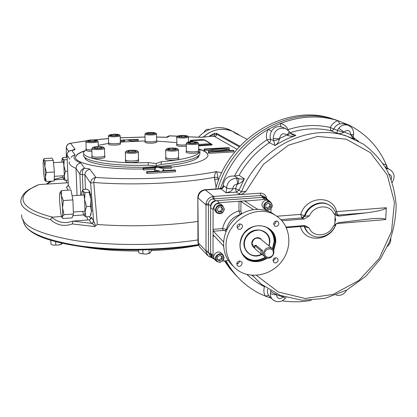 <?xml version="1.0" encoding="UTF-8"?>
<svg xmlns="http://www.w3.org/2000/svg" width="417" height="417" viewBox="0 0 417 417"><rect width="100%" height="100%" fill="white"/><g stroke="black" fill="none" stroke-linecap="round" stroke-linejoin="round"><path stroke-width="0.63" d="M198.612 245.295C184.293 248.094 168.442 249.877 151.063 250.633M138.611 250.951C118.626 251.076 100.539 249.783 84.364 247.083M128.665 152.179C126.596 151.918 125.83 151.553 126.367 151.074C127.628 149.974 136.812 149.912 137.401 150.996C136.849 152.038 133.935 152.434 128.665 152.179M138.157 151.699L138.34 152.059C136.88 153.122 133.497 153.492 128.191 153.18C126.231 152.945 125.277 152.601 125.335 152.148L126.205 151.23M135.634 150.824L135.374 151.621L131.537 152.043L127.988 151.663L128.29 150.865L132.1 150.448L135.634 150.824M132.137 151.976L132.1 150.448M128.306 151.694L128.29 150.865M138.491 159.555L138.491 159.711C137.037 160.816 133.664 161.207 128.368 160.879C126.408 160.634 125.46 160.274 125.517 159.8L125.34 152.299M173.425 150.042C168.609 150.125 166.373 149.724 166.706 148.833C167.962 147.769 177.053 147.79 177.595 148.864C177.772 149.432 176.381 149.828 173.425 150.042M178.325 149.557L178.497 149.917C178.142 150.474 176.527 150.85 173.639 151.043C168.776 151.168 166.122 150.777 165.685 149.885L166.55 148.994M173.248 148.296L176.156 148.827L175.004 149.583L170.907 149.807L167.999 149.27L169.182 148.515L173.248 148.296L173.258 149.677M169.193 149.489L169.182 148.515M178.565 157.324L178.565 157.48C178.21 158.064 176.594 158.455 173.717 158.658C168.859 158.783 166.211 158.382 165.773 157.444L165.685 150.037M197.095 143.094C194.369 144.063 185.466 143.458 187.269 142.432C188.437 141.446 197.267 141.499 197.747 142.499L197.095 143.094M198.45 143.177L198.601 143.5L197.82 143.98C194.989 144.996 185.581 144.537 186.29 143.422L187.124 142.572M194.447 143.255L194.442 142.015L196.48 142.619L194.484 143.255L190.428 143.276L190.423 142.035L194.442 142.015M190.428 143.276L188.406 142.661L190.423 142.035M198.622 150.641L197.84 151.282C195.015 152.351 185.628 151.866 186.336 150.699L186.29 143.557M187.52 135.973L187.65 136.088C188.75 137.407 175.599 137.36 177.59 136.057C180.853 135.176 184.163 135.15 187.52 135.973M188.333 136.75L188.474 137.031C188.328 138.329 175.932 138.288 176.672 136.995L177.47 136.177M181.609 136.781L181.598 135.598L185.315 135.749L186.3 136.38L183.543 136.859L179.8 136.708L178.841 136.078L181.598 135.598M185.32 136.547L185.315 135.749M186.3 144.803C182.031 145.241 178.898 145.074 176.902 144.298L176.672 137.11M153.446 132.517L155.734 133.091C156.823 134.337 143.99 134.389 145.872 133.127C147.357 132.512 149.88 132.309 153.446 132.517M156.422 133.742L156.552 134.003C156.453 135.244 144.303 135.29 144.986 134.045L145.762 133.237M147.582 133.607L147.571 132.955L150.928 132.627L154.113 132.924L153.956 133.555L150.589 133.888L147.389 133.586L147.571 132.955M150.944 133.852L150.928 132.627M156.651 140.738L156.651 140.847C155.411 141.717 152.445 142.02 147.754 141.759C145.955 141.566 145.069 141.274 145.111 140.894L144.986 134.154M113.403 134.238C116.593 134.138 118.569 134.342 119.33 134.847C120.482 136.109 107.44 136.26 109.327 134.962L113.403 134.238M120.039 135.504L120.169 135.765C120.101 137.031 107.779 137.172 108.441 135.9L109.223 135.072M112.971 135.687L110.5 135.238L111.824 134.613L115.592 134.425L118.063 134.868L116.765 135.499L112.971 135.687M115.624 135.556L115.592 134.425M111.845 135.483L111.824 134.613M120.341 142.572L120.341 142.682C120.002 143.203 118.397 143.557 115.525 143.745C111.308 143.86 109.009 143.552 108.639 142.822L108.441 136.005M87.752 140.383C91.975 139.705 95.139 139.763 97.25 140.571C98.516 141.931 84.828 142.155 86.851 140.738L87.752 140.383M97.99 141.243L98.131 141.53C98.073 142.89 85.245 143.104 85.923 141.728L86.731 140.863M93.611 141.415L89.624 141.436L88.029 140.842L90.411 140.232L94.372 140.211L95.983 140.8L93.611 141.415M94.404 141.212L94.372 140.211M90.453 141.436L90.411 140.232M91.792 149.922C88.211 149.896 86.34 149.557 86.173 148.905L85.928 141.843M92.626 147.92L92.73 147.519C93.908 146.461 102.978 146.325 103.567 147.357C104.896 148.582 93.424 149.177 92.626 147.92M104.328 148.051L104.495 148.379C104.469 149.724 92.574 150.12 91.808 148.796L92.595 147.66M102.003 147.806L98.756 148.363L94.841 148.186L94.206 147.456L97.448 146.904L101.331 147.076L102.003 147.806M101.357 147.915L101.331 147.076M97.495 148.306L97.448 146.904M104.709 155.718L104.714 155.854C104.693 157.261 92.824 157.678 92.058 156.292L91.75 148.697M225.623 128.4L227.234 128.874M204.095 132.351C205.169 129.807 206.978 128.853 209.516 129.499M221.432 256.085L221.422 258.415L218.993 260.026L217.455 259.275M217.45 259.76L217.46 256.955L219.9 255.34L222.329 256.523L222.318 259.327L219.884 260.943L217.45 259.76M221.422 258.415L222.318 259.327M218.993 260.026L219.884 260.943M219.759 253.687C215.422 255.24 214.395 257.836 216.689 261.469L219.728 262.418C224.096 260.823 225.097 258.212 222.725 254.584L219.759 253.687M219.905 254.323C214.948 254.724 214.937 262.58 219.879 262.09C224.81 261.688 224.852 253.854 219.905 254.323M219.061 260.542L219.384 260.427M221.547 253.416L221.078 252.947C217.174 249.387 210.955 256.481 215.078 259.786L216.215 260.974M269.57 203.819L269.523 206.488L267.115 208.078L265.796 207.39M270.633 204.382L270.586 207.223L268.167 208.818L265.796 207.577L265.843 204.731L268.261 203.136L270.633 204.382M269.523 206.488L270.586 207.223M267.115 208.078L268.167 208.818M267.964 210.21C272.64 208.297 273.453 205.518 270.404 201.87L268.115 201.354C263.471 203.225 262.632 205.993 265.598 209.652L267.964 210.21M268.147 209.845C272.999 209.522 273.151 201.578 268.282 201.969C263.408 202.287 263.283 210.257 268.147 209.845M268.892 200.843L266.192 200.045C261.574 201.901 260.74 204.653 263.69 208.297L265.16 209.344M221.104 206.905L222.058 208.51L220.629 211.101L218.216 211.278M218.701 207.082L221.552 206.874L222.97 209.261L221.536 211.862L218.685 212.076L217.267 209.683L218.701 207.082M220.629 211.101L221.536 211.862M222.058 208.51L222.97 209.261M224.336 209.026L222.563 205.55C218.763 204.137 216.392 205.513 215.448 209.683L217.148 213.092C220.963 214.588 223.361 213.233 224.336 209.026M223.997 209.188C224.065 204.116 216.069 204.695 216.095 209.772C216.048 214.849 224.018 214.239 223.997 209.188M221.411 204.617L220.895 204.194C217.116 202.792 214.76 204.158 213.827 208.302L215.516 211.69L216.621 212.639M62.613 175.812L63.431 179.122C63.895 179.826 64.182 178.757 64.301 175.911L65.088 180.342L63.473 179.195M67.153 157.772L66.246 157.339L62.805 157.527L62.581 158.71L62.065 158.955L61.732 162.171M64.301 175.911L63.874 165.606L65.396 171.324L64.301 175.911M62.581 158.71C63.05 159.581 63.483 161.885 63.874 165.606L64.239 159.8L62.581 158.71M67.695 171.189L65.396 171.324M68.06 180.154L65.088 180.342M67.226 159.633L64.239 159.8M90.635 215.016L91.406 211.362L90.989 199.217L89.129 192.362L89.311 190.923L87.028 189.151L82.957 189.417L82.858 191.085C83.525 192.294 84.109 195.151 84.609 199.649L86.47 206.54L85.047 211.82L85.86 216.876L83.807 215.276M90.103 216.267L91.406 211.362L90.625 206.248L90.989 199.217C90.536 195.146 89.983 192.399 89.342 190.97L89.311 190.923M82.681 211.356L83.734 215.156C84.39 216.183 84.828 215.073 85.047 211.82L84.609 199.649L84.995 192.638L82.858 191.085L81.977 191.549L81.56 195.13M89.175 190.673L89.342 190.97M90.625 206.248L86.47 206.54M89.963 216.579L85.86 216.876M89.129 192.362L84.995 192.638M261.073 250.836L261.026 253.995L254.818 248.6L254.672 245.436L261.073 250.836L262.59 250.7L255.955 245.326M263.497 253.312L263.971 255.548L265.379 257.247C270.424 261.266 277.388 251.852 271.941 248.37C267.506 246.718 264.691 248.365 263.497 253.312M264.743 253.515C264.618 259.051 273.281 258.259 273.338 252.749C273.495 247.218 264.795 247.974 264.743 253.515M262.679 253.932L262.59 250.7M268.861 245.842C270.43 240.036 269.007 235.438 264.576 232.05C256.966 226.395 244.065 234.026 244.388 244.049C244.435 247.979 245.905 251.102 248.803 253.416C252.775 256.168 257.112 256.419 261.824 254.167M266.671 257.904C259.416 262.491 252.53 262.554 246.02 258.102C238.92 251.201 238.206 243.059 243.877 233.671C251.19 225.446 259.285 223.595 268.162 228.109C272.864 231.393 275.236 236.043 275.272 242.068L273.359 249.992M267.354 258.071C260.943 262.095 254.521 262.731 248.089 259.968C240.411 255.47 237.706 245.102 242.016 236.257C250.554 219.269 276.633 224.096 275.783 242.147L273.641 250.638M249.58 253.958C243.241 248.834 242.553 242.501 247.516 234.959C254.12 228.808 260.484 228.422 266.604 233.812M262.069 254.375C250.914 260.771 238.925 247.74 246.046 236.653C252.744 225.316 270.414 229.261 269.862 241.792L269.106 246.046M269.862 201.505L268.293 200.134L265.014 199.394L244.763 201.114M265.957 198.555L262.095 197.408L216.97 200.624C213.123 201.286 211.012 203.574 210.621 207.484L210.601 253.124L212.498 257.425L214.265 259.27M253.083 209.636L252.097 209.97C237.779 212.467 225.321 225.936 223.851 240.531L223.283 241.625L213.452 231.227L213.061 229.345L213.03 255.647L214.937 259.979L215.917 260.661M245.79 201.802L245.801 200.775L219.493 202.667C215.615 203.34 213.478 205.649 213.087 209.595L213.061 229.345L222.626 228.579L226.452 229.428L225.013 230.742L223.074 230.455L222.626 228.579C224.69 219.519 230.127 213.64 238.936 210.934L240.14 214.619C232.816 216.96 228.255 221.896 226.452 229.428L226.921 229.84M236.736 263.904L237.591 265.796C240.036 267.98 243.825 263.45 241.188 261.506C238.878 260.51 237.398 261.308 236.736 263.904C238.43 263.653 239.363 262.684 239.551 260.985M237.065 227.239C238.946 226.926 239.874 225.816 239.858 223.913M239.759 223.919C238.128 224.21 237.221 225.19 237.044 226.858L238.06 228.923C240.708 230.976 244.211 226.139 241.38 224.341L239.759 223.919M273.677 224.299C275.298 223.825 276.096 222.751 276.064 221.062M278.921 223.512L277.8 221.364C275.595 220.64 274.214 221.495 273.656 223.934L274.751 226.056C276.961 226.812 278.353 225.962 278.921 223.512M272.968 260.578C274.422 260.187 275.225 259.244 275.376 257.748M275.517 262.986C278.222 261.928 278.791 260.307 277.216 258.128C274.996 257.279 273.583 258.097 272.968 260.589L273.896 262.554L275.517 262.986M223.684 241.313L223.663 246.77L223.267 245.707L213.447 235.157L213.051 236.199L214.322 236.095M253.088 209.376L240.958 201.474L239.019 201.265L238.936 210.934L240.87 211.2L240.958 201.474M244.763 201.062L257.117 209.073L259.16 209.443C264.128 209.668 268.663 211.012 272.77 213.478L275.585 215.469C256.366 202.464 225.112 221.766 226.03 246.416C226.17 255.699 229.532 263.205 236.116 268.929C249.095 279.963 271.149 275.976 282.048 260.995C293.203 246.192 290.3 224.242 275.585 215.469M217.455 259.4L217.752 259.421M222.647 261.047L228.375 260.531M223.663 246.77L223.82 247.682C224.737 255.141 227.844 261.261 233.15 266.041M258.238 209.355L252.843 209.756M275.778 215.589L272.77 213.478M270.961 212.472L271.029 208.688M386.309 207.744C385.063 209.542 378.308 211.252 366.053 212.878L337.692 215.109L336.576 211.601L386.309 207.744L385.699 219.597L336.295 223.621M335.159 214.88L333.876 213.848L336.076 213.999L337.009 215.219L338.307 215.474L338.818 216.11L335.159 214.88L334.799 224.753L338.573 222.636L372.219 218.675C380.789 218.096 385.282 218.404 385.699 219.597M336.196 223.694L335.622 224.669L333.433 225.993C328.831 236.653 313.151 238.034 309.106 227.99L304.733 226.613L304.134 225.587M334.799 224.753L333.433 225.993M281.913 220.76L304.28 218.993L302.377 218.305L305.025 216.152L309.466 215.756C314.126 204.898 330.019 203.751 333.876 213.848M304.28 218.993L309.466 215.756M286.093 227.051L304.097 225.587L305.129 225.644L309.106 227.99M275.402 221.276L276.08 221.224M338.818 216.11L366.053 212.878M334.981 219.822C334.992 222.11 335.19 222.084 335.581 219.749C335.362 217.492 335.159 217.518 334.981 219.822M348.935 125.6L349.368 125.267C366.413 134.092 378.751 147.357 386.392 165.075L387.758 168.504M383.233 163.803L386.392 165.075L385.939 167.749M219.227 188.755L220.661 187.989C229.444 162.458 245.316 142.901 268.277 129.312L271.571 131.204C273.625 127.618 276.706 126.132 280.818 126.747L280.417 123.468C299.896 115.989 318.875 114.988 337.358 120.477L349.368 125.267L349.78 126.075M338.713 128.3L344.02 131.986L343.665 132.309L337.468 130.37L338.713 128.3C341.325 125.335 344.353 124.287 347.804 125.152L343.78 123.755L339.714 123.844L338.041 120.69C334.585 121.759 332 124.021 330.285 127.482L333.808 129.015C335.117 126.382 337.087 124.657 339.714 123.844M220.145 188.682L220.233 188.682C222.011 188.421 222.975 187.379 223.137 185.555C224.08 178.757 227.844 175.599 234.422 176.073C242.261 161.103 253.109 149.015 266.963 139.799L270.565 139.189L270.409 141.399L269.304 142.687L266.963 139.799C265.879 136.208 266.317 132.71 268.277 129.312L280.417 123.468C283.946 124.219 286.489 126.268 288.053 129.604C302.429 125.017 316.508 124.308 330.285 127.482L330.702 130.688L332.49 130.427L333.808 129.015L337.468 130.37C337.113 132.314 337.144 133.278 337.556 133.273L348.023 136.594M220.661 187.989L219.978 188.677L221.437 189.261L219.733 188.719L205.117 189.709M269.835 296.795L268.652 295.444L265.467 296.138C257.352 292.885 249.971 288.366 243.33 282.57C236.35 276.44 230.57 269.168 225.988 260.745M271.258 298.191L265.467 296.138C263.7 293.323 263.388 290.19 264.534 286.729L264.56 286.734M311.363 300.318C301.574 302.137 291.884 302.289 282.283 300.772M270.894 291.108C271.978 292.473 273.802 293.547 276.382 294.329L276.419 294.762C273.646 294.736 271.629 294.246 270.372 293.292L270.894 291.108L270.289 290.524M285.296 298.311L283.32 296.946L283.664 296.675M353.225 136.375L350.937 135.217L353.538 138.772M353.626 134.368L350.89 134.733L350.937 135.217M343.665 132.309C341.638 133.69 339.6 134.013 337.556 133.273L330.702 130.688C317.426 127.649 303.863 128.321 290.013 132.705M290.107 132.893L290.159 132.997C290.081 133.456 289.127 134.206 287.282 135.244C289.997 136.401 292.88 136.468 295.929 135.452L290.154 132.966M291.957 134.456L295.929 135.452C288.663 137.855 281.73 141.217 275.126 145.543L269.304 142.687C256.71 151.058 246.64 161.937 239.103 175.338L234.422 176.073M288.856 130.964L288.986 131.126C289.309 131.996 288.616 133.273 286.906 134.957L287.282 135.244M271.571 131.204C270.08 133.789 269.747 136.453 270.565 139.189L273.667 140.67L273.203 138.314C274.532 138.772 276.648 138.835 279.557 138.517L279.499 139.017C278.796 141.827 277.341 144.006 275.126 145.543L273.667 140.67C274.824 140.665 276.768 140.112 279.499 139.017M211.987 257.8L208.25 256.137L206.019 251.863L205.982 203.788C206.696 199.941 208.938 197.522 212.696 196.532L240.619 194.52L238.858 193.895L236.382 192.107L239.004 190.131L235.49 188.573L236.382 192.107L226.144 192.81L226.619 187.989C227.291 182.104 230.492 178.872 236.23 178.288L238.534 178.653C238.977 179.419 238.748 181.218 237.852 184.048C240.656 183.073 242.824 181.327 244.367 178.804L239.103 175.338M234.891 176.203L238.534 178.653C241.172 179.164 243.116 179.216 244.367 178.804L239.004 190.131L241.5 191.903L245.999 191.236L263.398 164.366L288.512 145.158L317.551 136.411L346.225 139.174L370.499 152.721L387.211 174.827L394.44 202.292L391.547 231.44L379.126 258.618L358.813 280.511L333.094 294.418L305.098 298.494L278.353 291.978L256.434 275.376M236.23 178.288C237.132 179.201 237.513 181.15 237.367 184.132L237.852 184.048M232.795 188.755C229.856 188.88 227.797 188.625 226.619 187.989L226.619 187.989C227.797 188.62 229.856 188.875 232.795 188.745L232.795 188.755C233.119 185.951 234.641 184.418 237.367 184.132L235.49 188.573L232.795 188.755C232.394 190.564 230.174 191.919 226.144 192.81L221.437 189.261M206.019 251.863L208.422 252.29L209.845 255.543L211.539 257.32M212.696 196.532L213.259 198.893C210.314 199.383 208.698 201.124 208.417 204.127L205.982 203.788M266.604 198.289C265.832 194.885 263.711 193.175 260.244 193.149L240.619 194.52L243.147 193.597L245.999 191.236M223.137 185.555L223.71 185.841C223.486 187.728 222.449 188.734 220.598 188.87M267.719 199.743L266.01 197.867L263.513 197.304L215.506 200.728C212.55 201.239 210.924 202.996 210.621 206.008L210.601 254.558L212.055 257.857L213.796 258.78M337.358 120.477L334.564 119.517C289.951 104.286 231.894 137.97 217.955 188.844C231.894 137.97 289.951 104.286 334.564 119.517L335.831 119.914M237.992 277.42C233.03 272.525 228.756 266.995 225.17 260.818C228.756 266.995 233.03 272.525 237.992 277.42M236.017 275.402L229.845 268.527L224.476 260.88M215.672 188.995C228.777 137.735 287.099 103.265 331.963 118.621M198.607 144.475L210.47 143.698L204.596 140.128L192.185 140.638L191.658 140.8L193.055 141.702M199.107 149.031C205.617 151.1 208.526 153.44 207.843 156.052C205.795 160.717 193.655 164.418 171.418 167.165M143.036 168.953C104.761 169.849 72.85 163.485 75.743 156.74C76.327 154.655 79.23 152.695 84.448 150.871M84.208 151.152C79.141 152.956 76.321 154.889 75.748 156.943L75.743 156.74M207.843 156.25C208.521 153.67 205.69 151.355 199.352 149.302M84.568 157.084L85.376 158.971C89.462 164.746 123.135 168.802 154.671 166.769C176.417 165.262 190.538 162.468 197.038 158.387L199.222 155.197M208.453 151.762L208.453 152.945L209.016 153.31L233.942 151.903L233.953 150.725L233.338 150.365L208.453 151.762L209.016 152.122L233.953 150.725M212.034 144.944L198.612 145.903M191.179 141.733L190.261 141.134L190.199 140.519M200.692 137.25L192.159 137.042M237.075 149.302L214.619 136.505L209.808 136.354L204.737 137.042M120.315 141.639L123.786 141.462M131.282 141.076L138.319 140.717L138.298 139.617L137.923 139.309L120.278 140.206M229.381 149.27C223.799 150.474 216.83 150.865 208.474 150.433C214.15 149.229 221.125 148.838 229.381 149.27L229.376 150.438L228.485 150.641M209.829 151.684L208.474 151.606L208.474 150.433M209.318 150.245L204.69 150.501L204.148 150.151L204.142 148.984L228.641 147.634L229.235 147.983L204.69 149.333L204.142 148.984M229.235 147.983L229.225 149.14L228.13 149.203M146.659 171.705L146.68 173.024L147.159 173.482L175.588 171.736L175.578 170.423L175.036 169.974L162.359 170.746L163.792 169.729C163.907 168.859 162.291 168.192 158.94 167.733L171.413 166.982L170.892 166.55L143.026 168.218L143.479 168.661L156.078 167.905L154.603 168.932C154.478 169.787 156.094 170.449 159.45 170.923L146.659 171.705L147.133 172.158L175.578 170.423M154.608 169.229L154.624 170.23L155.306 171.178M143.026 168.218L143.047 169.516L143.505 169.959L154.613 169.286M163.104 168.776L171.429 168.27L171.413 166.982M85.907 159.487L84.781 157.292M199.018 155.416L197.992 157.626M203.23 137.089C212.467 129.145 222.391 127.289 233.004 131.527L235.037 132.57L233.004 131.527C229.282 129.843 225.336 129.093 221.161 129.28C214.406 129.697 208.427 132.304 203.23 137.089M247.031 139.247L234.469 132.768M239.879 146.185L216.538 133.268L214.286 133.31L214.619 136.505L215.308 136.349L216.251 135.614L216.704 134.253L209.892 135.76L208.755 136.567M197.966 239.921C159.836 245.769 110.343 245.988 74.747 240.473C38.515 234.083 20.834 225.54 21.71 214.854M97.343 224.513L94.784 226.535C94.112 224.82 92.996 223.762 91.427 223.366L91.359 223.33C92.741 223.09 93.481 222.292 93.575 220.937L90.64 183.146L93.773 182.5L97.343 224.513C131.803 226.9 165.325 225.884 197.908 221.458M93.575 220.937L91.427 217.304L91.193 218.56L89.347 219.848L73.215 221.114L72.261 223.955C64.307 226.791 57.046 225.352 50.473 219.65L51.916 217.366C56.618 221.385 61.898 223.079 67.742 222.438L67.789 222.433M147.133 172.158L147.159 173.482M143.479 168.661L143.505 169.959M204.69 149.333L204.69 150.501M209.016 152.122L209.016 153.31M191.992 141.702L190.199 140.482L191.57 140.18L202.302 139.622L204.591 139.836L212.034 144.423L198.607 145.335M200.77 137.214L188.427 136.839M209.892 135.76L209.808 136.354L208.948 136.547L209.892 135.76L214.286 133.31M216.538 133.268L216.704 134.253L239.285 146.826M91.427 223.366L93.001 222.584L93.611 220.994L95.665 225.764M68.164 182.755L38.901 184.601C15.325 194.254 16.461 208.177 52.641 217.158L51.916 217.366M38.901 184.601L29.435 189.261C24.452 192.383 21.611 196.021 20.913 200.176C19.797 207.452 29.649 213.942 50.473 219.65M51.729 181.171L47.001 184.09M166.227 137.214L156.594 137.016M216.121 187.452L214.364 177.345L217.851 177.371C217.476 174.118 216.913 172.205 216.168 171.632C186.159 177.882 135.379 180.462 95.952 177.418L89.994 169.391C86.814 169.891 85.12 171.715 84.912 174.869L90.64 183.146C90.864 179.863 92.637 177.955 95.952 177.418C94.8 178.137 94.07 179.831 93.773 182.5C132.757 185.586 182.714 183.334 214.364 177.345C214.844 174.108 215.448 172.2 216.168 171.632L221.776 172.753M217.851 177.371L218.456 180.551M214.578 179.581L218.127 178.888L219.024 179.075M68.685 151.423L66.293 147.618C66.506 145.366 67.71 143.943 69.905 143.344L86.741 140.842M82.947 189.433L82.41 174.551C82.118 171.251 82.858 169.161 84.635 168.291L80.83 162.974C77.828 163.532 76.228 165.346 76.03 168.416C71.031 166.326 68.784 164.131 69.305 161.822M85.422 189.255L84.912 174.869L79.913 174.233C80.142 170.944 81.716 168.963 84.635 168.291C87.606 168.405 89.394 168.77 89.994 169.391M80.83 162.974C74.445 160.446 72.548 157.798 75.138 155.025L72.761 155.682L71.02 157.365M69.92 159.258L67.048 154.962C67.319 152.116 68.92 150.615 71.865 150.459L70.984 150.469C68.68 150.782 67.361 152.257 67.038 154.9L67.048 154.874M131.464 141.3C131.193 140.8 129.922 140.425 127.644 140.159L138.298 139.617M120.289 140.534L125.199 140.284L123.776 141.102L124.344 141.738M52.641 217.158L61.492 216.517M72.855 215.688L83.609 214.906M54.215 179.863L63.54 179.289M77.056 195.432L76.03 168.416L79.913 174.233L80.69 195.192M140.289 253.546L146.039 254.135L149.594 253.291M138.595 249.997L138.647 252.582L140.216 253.515L146.039 254.135L150.125 252.926L151.074 251.524L151.043 249.689M142.901 253.932L142.828 249.997L143.875 249.908M149.15 253.395L149.088 249.757M52.135 244.753L53.397 245.107L58.729 245.081L62.07 243.71M50.811 240.359L50.957 244.216L51.963 244.685L53.397 245.107L58.729 245.081L61.633 244.153M61.038 244.466L61.622 244.153L61.56 243.153M55.805 245.092L55.654 241.719M50.78 240.416L51.338 240.515M125.366 159.961L125.397 161.243C124.579 162.938 138.522 162.838 138.673 161.15L138.668 160.988M125.512 159.591L125.366 159.805C124.542 161.483 138.496 161.384 138.642 159.711L138.486 159.346M165.627 157.605L165.643 158.872C164.788 160.519 178.533 160.561 178.726 158.908L178.726 158.741M165.773 157.24L165.627 157.444C164.772 159.08 178.523 159.122 178.716 157.485L178.559 157.12M186.196 150.845L186.201 152.069C185.383 153.592 198.586 153.685 198.773 152.158L198.773 152.012M186.336 150.511L186.196 150.699C185.372 152.205 198.581 152.299 198.768 150.787L198.622 150.454M176.6 144.11L176.782 145.627C178.778 146.419 181.958 146.596 186.31 146.158M176.735 143.808L176.772 144.308C178.768 145.095 181.948 145.267 186.3 144.835M144.975 141.009L144.996 142.187C144.96 142.578 145.861 142.88 147.707 143.078C152.502 143.349 155.536 143.036 156.808 142.14L156.802 142.025M145.106 140.722L144.975 140.894C144.934 141.285 145.835 141.582 147.681 141.785C152.481 142.046 155.52 141.738 156.787 140.847L156.646 140.565M108.503 142.932L108.54 144.126C108.92 144.881 111.266 145.199 115.582 145.08C118.522 144.887 120.164 144.522 120.508 143.985L120.508 143.87M108.634 142.645L108.498 142.822C108.884 143.568 111.23 143.886 115.545 143.766C118.491 143.578 120.132 143.213 120.477 142.682L120.336 142.395M86.032 149.031L86.079 150.261C86.251 150.938 88.169 151.282 91.834 151.308M86.168 148.718L86.032 148.911C86.204 149.578 88.123 149.922 91.792 149.948M91.849 156.198L91.891 157.464C91.146 159.085 104.818 158.867 104.907 157.261L104.902 157.12M91.985 155.849L91.844 156.057C91.099 157.662 104.771 157.449 104.865 155.854L104.703 155.515M198.617 148.588L199.842 150.084L199.915 151.626C197.595 156.193 184.695 159.586 161.207 161.806L161.238 164.355L156.229 166.049L148.233 165.127C112.934 166.586 80.862 160.91 83.734 154.65M161.207 161.806L156.187 163.474L156.229 166.049M156.187 163.474L148.191 162.562L148.233 165.127M199.915 152.648L199.92 154.04C197.601 158.668 184.71 162.109 161.238 164.355M148.191 162.562C112.861 164.006 80.768 158.413 83.65 152.236L86.053 149.573M98.25 145.298L108.519 143.432M120.325 142.067L144.975 140.93M156.792 141.102L176.725 142.598M44.739 180.295L43.613 173.316L43.133 163.151L43.384 159.878L43.764 159.753L44.9 166.701L46.402 172.45L45.385 177.058L46.277 181.504L44.739 180.295C45.119 180.973 45.333 179.894 45.385 177.058L44.9 166.701L45.312 160.858L53.272 160.409L54.392 171.976L54.189 181.014L46.277 181.504M53.272 160.409L51.979 158.126L44.124 158.559L43.764 159.753L45.312 160.858M46.402 172.45L54.392 171.976M60.038 192.404L61.601 190.59L61.356 195.615L63.389 200.556L62.55 207.729C62.722 212.321 62.628 215.318 62.258 216.725L62.79 218.544L72.094 217.862L73.434 214.036L63.983 214.719L62.258 216.725L61.607 216.798L60.804 213.603L59.647 201.75C59.469 197.324 59.553 194.338 59.897 192.795L59.907 192.763C60.293 191.544 60.773 192.492 61.356 195.615L62.55 207.729L63.983 214.719M61.601 190.59L70.989 189.975L72.881 199.91L73.434 214.036M63.389 200.556L72.881 199.91M231.795 130.907L229.783 129.869C226.103 128.207 222.198 127.461 218.065 127.644C210.423 128.155 203.903 131.355 198.497 137.256M198.346 244.586C161.004 250.549 112.241 250.904 76.884 245.457C40.845 239.123 23.029 230.575 23.451 219.801M256.346 245.373L254.86 245.498M261.469 239.775C259.072 235.522 251.587 238.321 251.769 243.419C251.821 245.472 252.712 246.942 254.448 247.839M271.941 248.37L260.187 238.717C255.892 237.111 253.182 238.691 252.04 243.46L254.427 247.75M264.441 226.337C270.742 229.194 273.974 234.224 274.131 241.427L272.452 248.782M265.327 257.211C255.809 262.444 247.979 261.068 241.85 253.077M268.741 228.506C272.609 231.81 274.542 236.137 274.542 241.49L272.77 249.116M265.707 257.466C258.524 261.871 251.738 261.876 245.352 257.482L246.02 258.102M265.014 199.394L262.095 197.408M213.03 255.647L210.601 253.124M219.493 202.667L216.97 200.624M213.087 209.595L210.621 207.484M242.042 213.634L241.339 213.077L240.87 211.2M226.097 231.722L225.013 230.742M213.452 231.227L223.074 230.455M223.283 241.625L223.548 241.605M241.339 213.077L240.239 214.703M336.655 214.969L338.307 215.474M335.461 212.227L336.576 211.601C332.745 194.385 305.979 196.225 300.772 214.38L301.814 217.935L280.818 219.587M336.076 213.999C334.851 209.86 332.365 206.78 328.617 204.757C320.365 200.196 308.106 206.076 305.025 216.152L304.462 215.782L301.814 217.935L302.377 218.305M328.982 204.95L328.017 204.408C319.776 199.858 307.532 205.727 304.462 215.782L300.772 214.38L276.784 216.241M335.622 224.674C332.328 234.755 319.563 240.411 311.004 234.907C307.939 232.999 305.849 230.231 304.733 226.613L304.17 226.233L286.39 227.687M336.055 223.851C330.759 241.401 304.697 243.601 300.448 226.54L300.501 225.878M310.024 234.255C307.178 232.342 305.223 229.668 304.17 226.233L303.889 225.607M330.17 205.68L328.971 204.945M353.355 137.448L358.448 141.186M288.246 130.307L288.053 129.604L287.688 129.817M280.818 126.747L282.783 127.388M264.54 286.719L264.534 286.729C258.081 283.57 252.228 279.494 246.968 274.495M268.652 295.444C267.427 293.521 267.125 291.347 267.74 288.939M283.32 296.946C279.599 299.656 277.295 298.926 276.419 294.762L283.32 296.946M285.963 297.378L285.275 298.332C281.491 302.294 277.352 302.768 272.859 299.766C271.014 298.108 270.185 295.95 270.372 293.292M389.04 174.181C391.313 175.077 392.048 176.855 391.24 179.513M386.168 168.562L388.936 168.994L385.631 167.618M344.02 131.986C347.82 129.286 350.113 130.203 350.89 134.733L344.02 131.986M279.557 138.517C280.662 133.784 283.112 132.596 286.906 134.957L279.557 138.517M273.203 138.314C274.136 130.636 278.165 127.347 285.296 128.446L286.14 128.817M210.621 206.008L208.417 204.127L208.422 252.29L210.601 254.558M208.422 251.342L205.962 250.93L198.231 242.824L197.971 242.053L197.83 197.642M208.417 205.101L205.92 204.763L198.091 198.002C198.534 193.373 201.03 190.673 205.581 189.907L220.416 188.901M260.244 193.149L260.886 195.526L263.367 196.089L266.01 197.867M263.513 197.304L260.886 195.526L213.259 198.893L215.506 200.728M207.431 255.272L199.644 247.015L198.341 244.065L197.83 197.356C198.278 192.972 200.671 190.423 205.013 189.719L213.655 196.402L214.223 198.826M238.858 193.895L241.5 191.903C257.696 148.405 308.778 122.244 347.225 136.323L353.35 138.689M253.296 276.455L251.993 275.34M237.706 263.685L237.028 262.694M226.619 187.984L223.71 185.841M348.028 136.594L343.869 135.061L347.225 136.323L363.379 144.131C373.001 151.267 380.914 159.977 387.112 170.272C392.178 181.228 395.191 192.878 396.15 205.227C395.91 217.7 393.664 229.944 389.415 241.954L380.559 258.816L365.891 276.231L346.626 290.149L324.853 298.405L302.189 300.276L280.375 295.45L261.214 284.113L252.447 275.376M200.864 137.24L204.909 137.031M166.268 137.198L169.662 135.9L177.439 136.208M177.496 136.14L169.844 135.843L167.264 137.308L156.594 137.078M94.289 139.945L108.519 138.621M120.221 137.85L145.038 137.063M75.138 155.025L71.865 150.459C74.2 150.094 75.248 149.667 74.997 149.166L70.671 143.328C67.94 143.74 66.491 145.298 66.324 148.014L66.319 157.371M234.083 132.314L238.623 134.441M72.261 223.955L94.784 226.535M190.256 140.586L190.261 141.134M199.597 145.33L199.602 145.898M210.663 144.73L210.663 145.298M73.126 221.146L91.359 223.33L89.347 219.848M91.427 217.304C90.922 219.045 90.296 218.81 89.561 216.605M87.794 219.962L86.819 216.809M70.374 188.703L68.263 185.007L67.747 186.383L66.392 187.03L68.133 190.162M68.263 184.908L67.038 154.9M67.794 186.196L66.392 187.03M68.18 183.11L67.981 182.771M66.741 182.849L66.094 180.28M62.868 177.225L54.226 179.393M74.997 149.166L72.167 150.282M198.549 245.139C163.949 250.716 119.319 251.524 84.771 247.135C50.275 242.23 28.403 235.099 23.665 222.569M137.401 150.996L138.277 151.809M138.34 152.059L138.491 159.711M177.595 148.864L178.45 149.677M178.497 149.917L178.565 157.48M197.747 142.499L198.56 143.286M198.601 143.5L198.622 150.787M187.65 136.088L188.432 136.844M188.474 137.031L188.5 142.025M155.734 133.091L156.511 133.826M156.552 134.003L156.651 140.847M119.33 134.847L120.122 135.582M120.169 135.765L120.341 142.682M97.25 140.571L98.078 141.327M98.131 141.53L98.292 146.633M103.567 147.357L104.432 148.144M104.495 148.379L104.714 155.854M226.957 128.733L227.223 128.869M222.725 254.584L221.078 252.947M270.404 201.87L268.465 200.556M222.563 205.55L220.895 204.194M62.253 158.564L62.472 158.126M91.015 214.213L90.484 215.334M82.321 190.835L82.66 190.131M262.71 253.932L261.224 254.062M256.252 245.3L254.709 245.436M261.662 254.026L264.826 256.768M246.869 251.675L247.458 252.207M263.935 231.544L264.576 232.05M268.293 200.134L265.348 198.143M237.309 265.514L237.591 265.796M237.753 228.662L238.06 228.923M274.485 225.858L274.751 226.056M372.219 218.675L371.041 218.769M292.385 134.644L290.159 132.997L288.986 131.126L285.296 128.446L282.799 127.394M346.563 290.18C344.223 294.459 340.684 296.08 335.951 295.043M390.755 238.441C390.969 241.526 389.905 244.127 387.56 246.233M392.22 182.338C395.509 176.709 394.414 172.257 388.936 168.994M347.804 125.152C351.964 126.851 353.897 129.958 353.611 134.472L353.251 136.286C352.97 136.828 353.392 137.808 354.518 139.215M239.551 261.099L239.212 261.021M272.16 299.078L269.841 296.8M197.971 242.392L199.54 246.874M229.783 129.869L241.323 136.302M163.792 169.729L163.803 170.657M212.034 144.423L212.034 144.986M200.785 137.214L208.98 136.521M68.252 184.976L67.846 186.269M73.084 221.166L67.742 222.438M50.368 181.254L46.235 184.142M62.852 177.152L54.226 179.294M66.287 157.355L66.293 147.853M169.828 135.838L167.863 136.25M72.271 150.396L71.13 150.448M145.038 137L120.216 137.782M108.514 138.548L93.768 139.919M86.851 140.743L70.056 143.318M192.56 137.063L188.343 136.755M123.781 141.269L123.792 141.78M68.252 184.934L67.038 154.936M149.077 253.52L149.427 253.348M52.224 244.789L51.963 244.685M138.673 161.15L138.642 159.711M178.726 158.908L178.716 157.485M198.773 152.158L198.768 150.787M156.808 142.14L156.787 140.847M120.508 143.985L120.477 142.682M104.907 157.261L104.865 155.854M199.915 151.626L199.92 154.04M198.909 156.224L198.909 155.525M43.53 159.581L43.702 159.242M63.426 162.077L53.491 162.64M64.307 175.708L54.293 176.318M61.825 217.116L62.368 217.929M91.537 194.468L90.322 194.546M83.963 194.974L72.089 195.766M92.803 210.627L91.443 210.726M85.078 211.184L73.356 212.024"/></g></svg>
